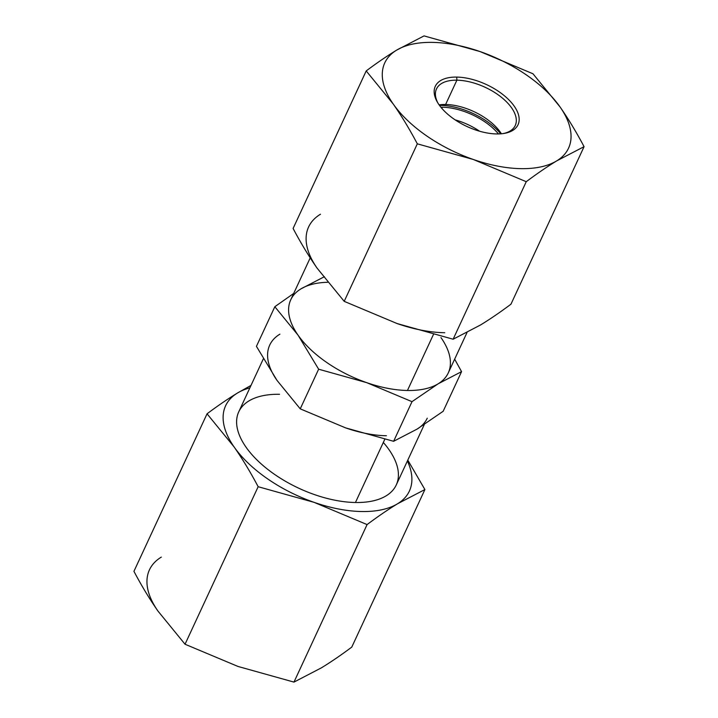 <?xml version="1.0" encoding="UTF-8"?>
<svg xmlns="http://www.w3.org/2000/svg" width="718" height="718" viewBox="0 0 718 718"><rect width="100%" height="100%" fill="white"/><g stroke="black" fill="none" stroke-linecap="round" stroke-linejoin="round"><path stroke-width="1.08" d="M327.659 282.273A86.833 44.004 24.9 0 0 300.914 288.896A86.833 44.004 24.9 0 0 298.042 335.153L274.832 306.721L256.434 346.363L277.031 380.414L300.241 408.847L345.618 427.883A86.833 44.004 24.9 0 0 386.437 435.745A86.833 44.004 -155.1 0 1 345.618 427.883L393.608 441.301L417.086 429.104L443.168 411.279L461.566 371.637L454.656 359.171L461.566 371.637L438.097 383.843L412.006 401.667L393.608 441.301L417.086 429.104L443.168 411.279L461.566 371.637L438.097 383.843L412.006 401.667L366.629 382.622L318.639 369.205L298.042 335.153L274.832 306.721L256.434 346.363L277.031 380.414L300.241 408.847L318.639 369.205L300.241 408.847L345.618 427.883L393.608 441.301L412.006 401.667L366.629 382.622A86.833 44.004 24.9 0 0 407.447 390.484A86.833 44.004 24.9 0 0 438.097 383.843A86.833 44.004 24.9 0 0 440.969 337.586M274.832 306.721L293.698 293.447L274.832 306.721M300.914 288.896L324.392 276.699L300.914 288.896M269.735 345.071A86.833 44.004 24.9 0 0 277.031 380.414A86.833 44.004 -155.1 0 1 279.903 334.157M318.639 369.205L298.042 335.153A86.833 44.004 24.9 0 0 366.629 382.622L318.639 369.205M424.302 424.553L396.264 484.955A86.833 44.004 -155.1 0 1 355.437 502.51L384.803 439.263L355.437 502.51A86.833 44.004 -155.1 0 1 268.092 469.644A86.833 44.004 -155.1 0 1 238.744 411.836L263.344 358.829M417.086 429.104A86.833 44.004 24.9 0 0 427.255 418.19M466.978 332.605L448.265 372.929A86.833 44.004 -155.1 0 1 438.097 383.843A86.833 44.004 -155.1 0 1 407.447 390.484L433.439 334.48L407.447 390.484A86.833 44.004 -155.1 0 1 366.629 382.622A86.833 44.004 -155.1 0 1 298.042 335.153A86.833 44.004 -155.1 0 1 290.745 299.81L310.212 257.879M440.987 105.402A49.201 24.933 24.9 0 0 439.488 105.402A49.201 24.933 -155.1 0 1 440.987 105.402L445.609 104.487L456.89 80.183A43.412 21.998 24.9 0 0 436.481 88.96A43.412 21.998 24.9 0 0 438.043 103.257A43.412 21.998 -155.1 0 1 456.89 80.183L445.609 104.487A43.412 21.998 -155.1 0 1 501.388 133.781A43.412 21.998 24.9 0 0 445.609 104.487A43.412 21.998 24.9 0 0 439.111 104.873A43.412 21.998 -155.1 0 1 445.609 104.487L440.987 105.402A49.201 24.933 -155.1 0 1 500.742 133.835A49.201 24.933 24.9 0 0 440.987 105.402M442.243 107.206A46.311 23.47 -155.1 0 1 498.471 133.943A46.311 23.47 24.9 0 0 442.243 107.206A46.311 23.47 24.9 0 0 440.87 107.206A46.311 23.47 -155.1 0 1 442.243 107.206L441.92 108.454L442.243 107.206M455.122 119.861A43.412 21.998 -155.1 0 1 479.606 131.232A43.412 21.998 24.9 0 0 455.122 119.861M503.318 133.557A43.412 21.998 24.9 0 0 515.246 125.515A43.412 21.998 24.9 0 0 500.572 96.616A43.412 21.998 24.9 0 0 456.89 80.183A43.412 21.998 -155.1 0 1 508.865 104.361A43.412 21.998 -155.1 0 1 503.318 133.557M510.956 304.19L584.066 146.669C576.491 132.309 568.476 119.062 560.04 106.937L532.962 73.766L560.04 106.937C568.476 119.062 576.491 132.309 584.066 146.669L556.683 160.895C547.08 166.756 536.938 173.684 526.249 181.699L453.13 339.219L480.513 324.985C490.116 319.133 500.266 312.195 510.956 304.19L584.066 146.669L556.683 160.895C547.08 166.756 536.938 173.684 526.249 181.699L473.306 159.477L417.32 143.824C409.736 129.464 401.73 116.226 393.284 104.092L366.207 70.929L293.097 228.45C300.671 242.81 308.686 256.057 317.123 268.182L344.2 301.345L417.32 143.824L344.2 301.345L397.144 323.567L453.13 339.219L526.249 181.699L473.306 159.477A101.301 51.337 24.9 0 0 520.927 168.649A101.301 51.337 24.9 0 0 556.683 160.895A101.301 51.337 24.9 0 0 560.04 106.937A101.301 51.337 24.9 0 0 480.019 51.552L532.962 73.766L480.019 51.552A101.301 51.337 24.9 0 0 396.641 50.134L424.033 35.9L480.019 51.552A101.301 51.337 24.9 0 0 396.641 50.134L424.033 35.9L480.019 51.552A101.301 51.337 24.9 0 1 560.04 106.937A101.301 51.337 24.9 0 1 556.683 160.895A101.301 51.337 24.9 0 1 520.927 168.649A101.301 51.337 24.9 0 1 473.306 159.477L417.32 143.824C409.736 129.464 401.73 116.226 393.284 104.092L366.207 70.929C376.896 62.915 387.047 55.986 396.641 50.134A101.301 51.337 24.9 0 0 393.284 104.092A101.301 51.337 24.9 0 0 473.306 159.477A101.301 51.337 24.9 0 1 393.284 104.092A101.301 51.337 24.9 0 1 396.641 50.134C387.047 55.986 376.896 62.915 366.207 70.929L293.097 228.45C300.671 242.81 308.686 256.057 317.123 268.182L344.2 301.345L397.144 323.567L453.13 339.219L480.513 324.985C490.116 319.133 500.266 312.195 510.956 304.19M444.756 332.73A101.301 51.337 -155.1 0 1 397.144 323.567A101.301 51.337 -155.1 0 0 444.756 332.73M317.123 268.182A101.301 51.337 -155.1 0 1 320.479 214.215A101.301 51.337 -155.1 0 0 317.123 268.182M496.596 133.943A45.62 23.12 -155.1 0 1 439.12 104.873A45.62 23.12 -155.1 0 1 456.729 77.086A45.62 23.12 -155.1 0 1 514.214 106.156A45.62 23.12 -155.1 0 1 496.596 133.943A45.62 23.12 24.9 0 0 504.413 133.377A45.62 23.12 24.9 0 0 511.755 102.979A45.62 23.12 24.9 0 0 456.729 77.086L456.89 80.183L456.729 77.086A45.62 23.12 24.9 0 0 437.468 102.306A45.62 23.12 24.9 0 0 496.596 133.943M351.793 647.071L424.903 489.55L407.788 460.121L424.903 489.55L397.521 503.785C387.917 509.636 377.776 516.574 367.086 524.58L314.143 502.367L258.157 486.714C250.573 472.354 242.567 459.107 234.131 446.982L207.044 413.81L133.934 571.331C141.509 585.691 149.523 598.938 157.96 611.063L185.038 644.234L258.157 486.714L185.038 644.234L237.981 666.448L293.967 682.1L367.086 524.58L293.967 682.1L321.359 667.866C330.953 662.014 341.104 655.085 351.793 647.071L424.903 489.55L397.521 503.785C387.917 509.636 377.776 516.574 367.086 524.58L314.143 502.367A101.301 51.337 24.9 0 0 397.521 503.785A101.301 51.337 24.9 0 0 407.393 460.974A101.301 51.337 24.9 0 1 397.521 503.785A101.301 51.337 24.9 0 1 314.143 502.367L258.157 486.714C250.573 472.354 242.567 459.107 234.131 446.982L207.044 413.81C217.733 405.805 227.884 398.867 237.487 393.015L251.022 385.395L237.487 393.015A101.301 51.337 24.9 0 0 234.131 446.982A101.301 51.337 24.9 0 0 314.143 502.367A101.301 51.337 24.9 0 1 234.131 446.982A101.301 51.337 24.9 0 1 237.487 393.015A101.301 51.337 24.9 0 1 249.873 387.855A101.301 51.337 24.9 0 0 237.487 393.015C227.884 398.867 217.733 405.805 207.044 413.81L133.934 571.331C141.509 585.691 149.523 598.938 157.96 611.063L185.038 644.234L237.981 666.448L293.967 682.1L321.359 667.866C330.953 662.014 341.104 655.085 351.793 647.071M157.96 611.063A101.301 51.337 -155.1 0 1 161.317 557.105A101.301 51.337 -155.1 0 0 157.96 611.063M383.322 442.45A86.833 44.004 -155.1 0 1 355.437 502.51A86.833 44.004 -155.1 0 1 246.041 447.179A86.833 44.004 -155.1 0 1 279.562 394.29"/></g></svg>
